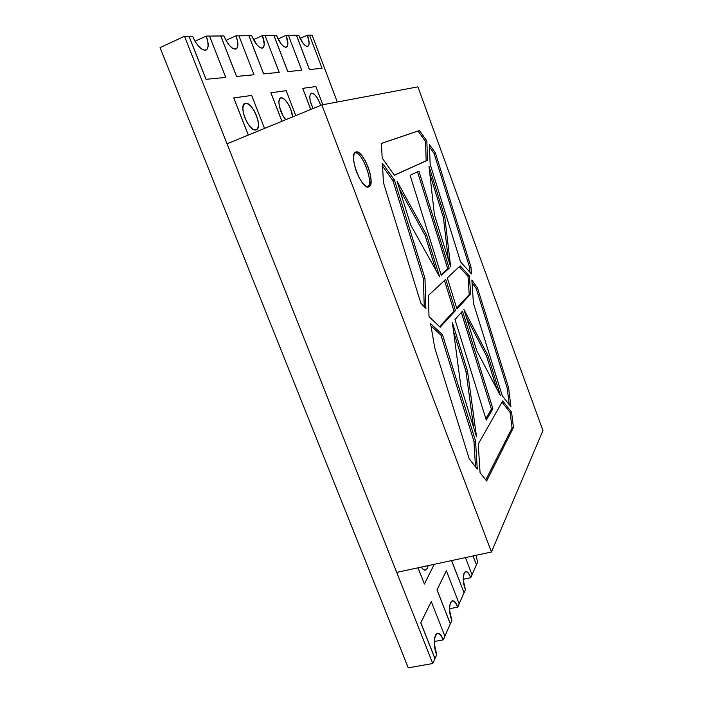 <?xml version="1.0" encoding="UTF-8"?>
<svg xmlns="http://www.w3.org/2000/svg" width="703" height="703" viewBox="0 0 703 703"><rect width="100%" height="100%" fill="white"/><g stroke="black" fill="none" stroke-linecap="round" stroke-linejoin="round"><path stroke-width="1.05" d="M309.408 69.544L322.044 68.34L309.522 35.15L307.404 35.168L309.522 35.15L322.044 68.34L309.522 35.15L307.404 35.168C309.531 41.275 309.689 45.001 307.888 46.372L307.369 46.486C304.487 45.915 301.605 42.162 298.705 35.247L296.42 35.291L309.408 69.544L296.42 35.291L309.408 69.544L322.044 68.34L309.408 69.544L322.044 68.34L309.408 69.544L296.42 35.291L288.467 35.361L296.473 35.273L309.461 69.527L296.473 35.273L298.705 35.247L296.473 35.273M307.404 35.168L309.144 43.103L308.679 45.572L307.369 46.486L305.392 45.686L303.046 43.278L298.705 35.247C301.605 42.162 304.487 45.915 307.369 46.486C309.698 45.713 309.715 41.934 307.404 35.168L307.36 35.194C309.478 41.292 309.636 45.027 307.835 46.389L307.835 46.389C309.636 45.045 309.487 41.31 307.36 35.194L300.076 38.401L307.36 35.194C309.469 41.257 309.636 44.992 307.861 46.38L307.861 46.38C309.636 44.992 309.469 41.257 307.36 35.194L300.076 38.401M309.092 43.164L308.661 39.535M245.532 103.332C252.57 101.636 263.159 127.709 256.314 129.774L255.91 129.906C249.108 132.208 238.018 105.608 244.952 103.499L248.177 104L251.191 106.566L254.108 110.626L256.498 115.582L258.019 120.679L258.449 125.187L257.711 128.429L255.91 129.906L253.291 129.37L250.259 126.874L247.28 122.788L244.811 117.735L243.247 112.506L242.843 107.919L243.651 104.703L245.532 103.332C252.843 101.627 263.467 128.93 255.91 129.906C248.713 132.252 237.57 103.842 245.532 103.332L245.47 103.359C252.509 101.663 263.098 127.726 256.261 129.8C263.098 127.726 252.509 101.663 245.47 103.359L244.96 103.49M280.594 97.998L281.024 97.884C284.917 96.891 292.22 109.079 292.536 116.944C292.22 109.079 284.917 96.891 281.024 97.884L281.086 97.858C284.979 96.873 292.272 109.053 292.597 116.926L290.752 109.255L288.59 104.677L286.007 100.898L283.371 98.499L281.086 97.858C284.979 96.873 292.272 109.053 292.597 116.926M311.552 93.183L310.26 94.299L309.786 97.023L310.251 100.933L312.984 108.561C309.469 100.591 308.889 95.494 311.244 93.262L311.552 93.183C314.821 93.684 317.87 97.752 320.709 105.397C317.87 97.752 314.821 93.684 311.552 93.183L311.605 93.165C314.865 93.666 317.923 97.735 320.761 105.371L318.248 99.545L315.928 96.021L313.6 93.771L311.605 93.165C314.865 93.666 317.923 97.735 320.761 105.371M428.127 565.625L427.257 568.481L428.074 565.643L427.196 568.499L425.543 570.054M369.013 185.065L367.933 186.98C373.838 182.701 362.344 151.936 355.015 152.551L357.001 153.21M355.674 152.103L355.841 152.041C363.143 148.799 376.457 184.291 368.934 186.787L366.237 186.453L362.915 183.509L359.47 178.36L356.465 171.804L354.374 164.862L353.53 158.658L354.048 154.159L355.841 152.041C363.143 148.799 376.457 184.291 368.934 186.787L368.794 186.84C361.676 190.636 347.897 154.045 355.762 152.076L358.609 152.595L361.913 155.688L365.252 160.811L368.152 167.191L370.173 173.905L371.043 179.968L370.613 184.494L368.653 186.893M491.45 552.004L542.944 430.544L417.898 86.856L321.869 104.914L491.45 552.004L542.944 430.544L417.898 86.856L321.869 104.914L491.45 552.004L542.944 430.544L417.898 86.856L321.869 104.914L491.45 552.004L396.712 572.391L491.45 552.004L396.712 572.391L227.043 143.799L321.869 104.914M454.999 319.54L462.495 311.139L492.873 408.751L486.283 420.095L454.999 319.54L462.495 311.139L492.873 408.751L486.283 420.095L454.999 319.54L462.495 311.139L492.873 408.751L486.283 420.095L454.999 319.54M470.597 294.126L456.959 308.96L447.293 277.896L460.219 265.866L469.419 276.007L470.597 294.126L469.209 294.566L468.049 276.446L469.419 276.007L470.597 294.126L456.959 308.96L447.293 277.896L460.219 265.866L469.419 276.007L470.597 294.126L469.209 294.566L456.695 308.116L469.209 294.566L468.049 276.446L469.419 276.007L460.219 265.866L447.293 277.896L456.959 308.96L470.597 294.126L469.209 294.566L468.049 276.446L469.419 276.007M444.779 217.025L450.676 266.903L434.392 214.617L428.988 166.33L444.779 217.025L450.676 266.903L434.392 214.617L428.988 166.33L444.779 217.025L450.676 266.903L434.392 214.617L428.988 166.33L444.779 217.025L443.4 217.508L444.779 217.025L443.4 217.508L429.849 174.001M467.504 371.105L465.992 371.536L473.646 427.582L465.992 371.536L467.504 371.105L476.537 436.871L460.896 386.553L452.372 322.475L467.504 371.105L476.537 436.871L460.896 386.553L452.372 322.475L467.504 371.105L476.537 436.871L460.896 386.553L452.372 322.475L467.504 371.105L465.992 371.536L453.602 331.684M477.522 288.054L508.62 387.81L510.932 406.861L502.285 395.798L473.4 303.072L471.862 280.049L477.522 288.054L508.62 387.81L510.932 406.861L502.285 395.798L473.4 303.072L471.862 280.049L477.522 288.054L508.62 387.81L507.241 388.188L509.236 404.691L507.241 388.188L476.168 288.485L477.522 288.054L476.168 288.485L477.522 288.054L471.862 280.049L473.4 303.072L502.285 395.798L510.932 406.861L508.62 387.81L507.241 388.188L476.168 288.485L472.038 282.659M513.445 427.573L486.634 481.019L480.07 472.644L478.242 444.085L502.715 400.921L511.582 412.195L513.445 427.573L486.634 481.019L480.07 472.644L478.242 444.085L502.715 400.921L511.582 412.195L510.185 412.564L501.995 402.186L510.185 412.564L512.039 427.934L513.445 427.573L486.634 481.019L480.07 472.644L478.242 444.085L502.715 400.921L511.582 412.195L513.445 427.573L512.039 427.934L513.445 427.573L511.582 412.195L510.185 412.564L512.039 427.934L485.791 479.938L512.039 427.934L510.185 412.564L501.995 402.186M475.527 440.983L477.275 469.077L469.2 458.778L434.7 347.704L430.596 323.617L442.495 334.707L475.527 440.983L477.275 469.077L469.2 458.778L434.7 347.704L430.596 323.617L442.495 334.707L440.948 335.182L430.992 325.928L440.948 335.182L473.963 441.387L475.527 440.983L477.275 469.077L469.2 458.778L434.7 347.704L430.596 323.617L442.495 334.707L475.527 440.983L473.963 441.387L475.527 440.983L442.495 334.707L440.948 335.182L473.963 441.387L475.509 466.827L473.963 441.387L440.948 335.182L430.992 325.928M435.412 152.938L470.992 267.078L471.449 273.95L460.562 261.859L430.148 164.212L429.401 144.502L435.412 152.938L470.992 267.078L469.639 267.518L434.085 153.43L435.412 152.938L470.992 267.078L471.449 273.95L460.562 261.859L430.148 164.212L429.401 144.502L435.412 152.938L434.085 153.43L429.498 147.015L434.085 153.43L435.412 152.938L429.401 144.502L430.148 164.212L460.562 261.859L471.449 273.95L470.992 267.078L469.639 267.518L469.955 272.289L469.639 267.518L434.085 153.43L429.498 147.015M427.529 160.275L426.159 160.785L427.529 160.275L426.159 160.785L425.491 141.417L426.835 140.908L425.491 141.417L418.074 131.048L419.436 130.53L426.835 140.908L427.529 160.275L394.401 175.258L382.168 158.061L381.43 143.386L419.436 130.53L426.835 140.908L427.529 160.275L394.401 175.258L382.168 158.061L381.43 143.386L419.436 130.53L426.835 140.908L427.529 160.275L394.401 175.258L382.168 158.061L381.43 143.386L419.436 130.53L381.43 143.456M382.432 163.289L394.436 180.082L424.955 278.265L425.877 308.547L420.86 303.151L383.407 182.587L382.432 163.289L394.436 180.082L392.924 180.636L382.581 166.224L392.924 180.636L423.417 278.766L424.955 278.265L425.877 308.547L420.86 303.151L383.407 182.587L382.432 163.289L394.436 180.082L424.955 278.265L425.877 308.547L420.86 303.151L383.407 182.587L382.432 163.289M476.801 350.832L463.936 309.522L487.926 355.542L500.439 395.727L476.801 350.832L463.936 309.522L487.926 355.542L500.439 395.727L476.801 350.832L463.936 309.522L487.926 355.542L500.439 395.727L476.801 350.832M439.621 276.85L410.64 224.898L397.151 181.497L426.572 234.899L439.621 276.85L410.64 224.898L397.151 181.497L426.572 234.899L439.621 276.85L410.64 224.898L397.151 181.497L426.572 234.899L439.621 276.85M455.439 310.612L453.971 311.069L455.439 310.612L440.183 327.203L429.032 316.684L428.338 295.524L445.711 279.363L455.439 310.612L440.183 327.203L429.032 316.684L428.338 295.524L445.711 279.363L455.439 310.612L440.183 327.203L429.032 316.684L428.338 295.524L445.711 279.363L455.439 310.612L453.971 311.069L439.586 326.64L453.971 311.069L444.463 280.523L453.971 311.069L439.586 326.64M410.13 175.311L418.909 171.128L449.147 268.274L441.256 275.374L410.13 175.311L418.909 171.128L449.147 268.274L441.256 275.374L410.13 175.311L418.909 171.128L449.147 268.274L441.256 275.374L410.13 175.311M322.809 104.738L315.902 86.522L302.729 88.35L315.902 86.522L322.809 104.738L315.902 86.522L302.729 88.35L310.726 109.492M295.787 115.617L286.2 90.652L270.945 92.77L286.2 90.652L295.787 115.617L286.2 90.652L270.883 92.787L281.903 121.311M264.539 128.429L251.692 95.441L233.809 97.919L251.692 95.441L264.539 128.429L251.692 95.441L233.748 97.945L248.308 135.081M396.712 572.391L227.043 143.799L396.712 572.391M417.995 567.813L424.419 584.017L418.057 567.796M426.835 140.908L425.491 141.417L426.159 160.785L394.339 175.17L426.159 160.785L425.491 141.417L418.074 131.048L419.436 130.53M394.436 180.082L392.924 180.636L423.417 278.766L424.955 278.265L394.436 180.082L392.924 180.636L382.581 166.224M392.924 180.636L423.417 278.766L424.234 306.78L423.417 278.766L424.955 278.265M366.553 167.797L363.618 161.347M466.405 317.431L486.52 355.946L496.678 388.583L486.52 355.946L466.405 317.431L486.52 355.946L487.926 355.542M399.489 189.019L425.104 235.408L435.939 270.233L425.104 235.408L399.489 189.019L425.104 235.408L426.572 234.899M448.294 259.266L443.4 217.508M459.244 266.78L468.049 276.446M461.317 312.457L491.415 409.146L461.317 312.457L491.415 409.146L492.873 408.751L491.415 409.146L485.843 418.68L491.415 409.146L492.873 408.751M417.538 171.787L447.714 268.739L441.053 274.715L447.714 268.739L417.538 171.787L447.714 268.739L449.147 268.274M434.226 564.316L424.419 584.017M427.196 568.499L425.464 570.071C424.129 570.309 422.723 569.325 421.238 567.11L423.522 569.597L425.614 570.036L427.257 568.481L425.429 570.08L427.196 568.499L428.074 565.643M302.729 88.35L310.779 109.466M270.945 92.77L281.956 121.285M281.024 97.884L279.504 99.105L278.88 102.058L279.328 106.276L282.993 115.775L285.769 119.721C280.058 113.631 276.639 99.088 280.629 97.989L280.576 98.007M233.809 97.919L248.37 135.055M245.47 103.359L244.952 103.499M473.005 555.976L476.449 564.825L477.68 562.04L475.905 555.352L477.68 562.04L476.449 564.825L473.057 555.968M476.397 564.834L472.012 574.746M465.544 571.565C462.539 574.052 462.504 580.116 465.448 589.729L463.321 580.379L464.042 573.05L465.377 571.609L467.117 572.005L469.006 574.149L470.746 577.725L472.038 574.808L465.439 557.602L472.038 574.808L470.694 577.734C468.989 573.516 467.258 571.46 465.509 571.574L465.544 571.565C467.302 571.425 469.033 573.481 470.746 577.725L470.667 577.673M451.572 560.59L464.077 592.814L451.634 560.572M464.077 592.814L465.448 589.729C460.017 576.144 465.738 563.911 470.746 577.725L470.694 577.734C468.989 573.516 467.267 571.46 465.518 571.565C467.258 571.46 468.989 573.516 470.694 577.734C468.989 573.516 467.267 571.46 465.518 571.565M468.971 574.202L467.082 572.022M452.284 600.837C448.866 603.578 448.734 610.125 451.862 620.459L449.648 610.538L449.692 605.951L450.509 602.576L451.985 600.924L453.874 601.223L455.904 603.402L457.758 607.12L459.191 603.877L446.387 570.854L459.191 603.877L457.706 607.128C455.939 602.805 454.112 600.705 452.231 600.845L452.275 600.837C454.164 600.687 455.992 602.779 457.758 607.12L455.843 603.411L457.706 607.128C455.948 602.814 454.129 600.722 452.249 600.845L452.257 600.837C454.112 600.705 455.939 602.805 457.706 607.128C455.939 602.805 454.112 600.705 452.231 600.845M446.387 570.854L436.985 589.835L446.335 570.871L436.985 589.835L450.342 623.895L436.985 589.835L450.342 623.895L436.985 589.835L446.387 570.854L437.046 589.826L446.387 570.854L459.191 603.877L457.758 607.12L449.569 608.728M436.985 589.835L450.289 623.904L451.862 620.459L450.342 623.895L437.046 589.826M443.233 639.862C441.405 635.433 439.48 633.306 437.459 633.465L437.521 633.456C439.542 633.289 441.466 635.424 443.294 639.853L441.247 635.987L443.233 639.862C441.422 635.459 439.507 633.324 437.494 633.465L437.494 633.456C439.507 633.324 441.422 635.459 443.233 639.862L434.331 641.514M443.294 639.853L444.894 636.233L431.282 601.522L420.825 622.753L434.999 658.623L436.695 654.774C430.552 639.783 437.679 624.563 443.294 639.853L444.894 636.233L431.282 601.522L420.763 622.761L434.999 658.623L420.763 622.761L434.999 658.623L436.695 654.774L434.392 644.203L434.489 639.229L435.421 635.512L437.055 633.605L439.12 633.781L441.308 635.978L443.294 639.853L444.894 636.233L431.282 601.522L420.763 622.761L434.937 658.632L436.695 654.774C433.215 646.382 433.769 633.719 437.521 633.456M431.282 601.522L420.763 622.761M236.524 76.434L254.038 74.755L238.923 35.791L248.844 35.721L263.581 73.877L248.897 35.704L263.634 73.85L279.196 72.383L265.057 35.554L262.447 35.581C265.022 43.094 264.864 47.294 261.947 48.164C258.423 47.54 254.996 43.375 251.674 35.677L248.897 35.704L263.581 73.877L279.196 72.383L263.581 73.877L279.196 72.383L265.057 35.554L262.447 35.581L264.284 44.394L263.607 47.145L261.947 48.164L259.539 47.286L256.736 44.605L251.674 35.677L248.897 35.704L263.581 73.877L279.196 72.383L265.057 35.554L262.447 35.581C264.803 42.259 264.873 46.407 262.676 48.006L261.947 48.164C258.423 47.54 254.996 43.375 251.674 35.677L235.997 35.818L238.923 35.791L254.038 74.755L238.923 35.791L235.997 35.818C238.493 42.839 238.51 47.215 236.059 48.964L235.197 49.157C231.243 48.498 227.482 44.087 223.906 35.923L220.724 35.985L236.524 76.434L220.724 35.985L236.524 76.434L254.038 74.755L236.524 76.434L254.038 74.755L236.524 76.434L220.724 35.985L206.181 36.117L207.772 41.468L208.114 46.029L207.148 49.131L208.114 45.994M225.979 40.361L235.936 35.844C238.422 42.83 238.449 47.206 236.032 48.973L236.032 48.973C238.449 47.206 238.422 42.83 235.936 35.844L225.979 40.361L235.936 35.844C238.449 42.909 238.449 47.294 235.962 49.008L235.997 48.99C238.449 47.242 238.431 42.865 235.936 35.844L237.5 40.853L237.878 45.15L237.078 48.068L235.197 49.157L232.5 48.226L229.406 45.396L226.384 41.073L223.906 35.923L220.786 35.958L236.577 76.407L220.786 35.958L209.556 36.081L225.768 77.427L205.988 79.316L189.037 36.24L205.988 79.316L225.768 77.427L205.988 79.316L225.768 77.427L205.988 79.316L188.975 36.266L184.485 36.31L189.037 36.24L206.049 79.29M237.825 45.177L237.016 48.094L237.825 45.133M262.447 35.581L262.386 35.598C264.75 42.285 264.82 46.433 262.614 48.024L262.588 48.041C264.82 46.468 264.759 42.321 262.386 35.598L253.467 39.605L262.386 35.598C264.732 42.25 264.82 46.389 262.65 48.015L262.65 48.015C264.82 46.389 264.732 42.25 262.386 35.598L253.467 39.605M264.231 44.351L263.563 47.145M287.729 71.601L301.736 70.256L288.458 35.343L286.112 35.361L288.458 35.343L301.736 70.256L288.458 35.343L286.112 35.361C288.344 41.741 288.467 45.669 286.473 47.145L285.866 47.277C282.685 46.679 279.548 42.734 276.455 35.449L273.915 35.502L287.729 71.601L273.915 35.502L287.729 71.601L301.736 70.256L287.729 71.601L301.736 70.256L287.729 71.601L273.915 35.502L265.066 35.581L273.968 35.475L287.782 71.574L273.968 35.475L276.455 35.449L273.968 35.475M286.112 35.361L287.896 43.709L287.342 46.319L285.866 47.277L283.687 46.442L281.13 43.902L276.455 35.449C279.548 42.734 282.685 46.679 285.866 47.277C288.458 46.46 288.546 42.488 286.112 35.361L286.059 35.387C288.292 41.767 288.415 45.695 286.42 47.171L286.402 47.171C288.415 45.721 288.3 41.785 286.059 35.387L278.01 38.964L286.059 35.387C288.283 41.732 288.415 45.66 286.446 47.154C288.415 45.66 288.283 41.732 286.059 35.387L278.01 38.964M287.299 46.319L287.843 43.735L287.422 39.957M205.988 79.316L225.768 77.427L209.547 36.055L206.243 36.09C208.888 43.472 208.844 48.12 206.102 50.036L205.056 50.273C200.61 49.588 196.445 44.895 192.569 36.213L189.037 36.24M225.768 77.427L209.547 36.055L206.181 36.117C208.826 43.498 208.782 48.147 206.041 50.062L206.102 50.036M206.243 36.09L207.833 41.433L208.176 46.003L207.2 49.105L205.056 50.273L202.033 49.289L198.597 46.275L195.267 41.688L192.569 36.213C196.445 44.895 200.61 49.588 205.056 50.273C208.782 49.272 209.178 44.544 206.243 36.09L206.181 36.117C208.817 43.463 208.782 48.112 206.067 50.045L206.076 50.045C208.782 48.112 208.817 43.463 206.181 36.117C208.844 43.568 208.782 48.226 205.979 50.089M309.531 35.176L312.097 35.15L309.531 35.176L312.097 35.15L337.291 102.014M434.937 658.632L432.784 663.509L408.267 667.85L160.056 47.628L408.267 667.85L432.784 663.509L434.937 658.632L432.784 663.509L408.267 667.85L160.056 47.628L184.485 36.31L188.975 36.266M450.289 623.904L444.867 636.171M432.784 663.509L184.485 36.31L432.784 663.509L184.485 36.31L160.056 47.628L184.485 36.31M463.251 579.281L470.694 577.734M322.044 68.34L309.461 69.527M367.933 186.98C373.838 182.701 362.344 151.936 355.015 152.551M368.934 186.787C361.869 191.154 347.73 153.772 355.841 152.041M511.582 412.195L510.185 412.564M485.791 479.938L512.039 427.934M442.495 334.707L440.948 335.182M475.509 466.827L473.963 441.387M508.62 387.81L507.241 388.188L509.236 404.691M507.241 388.188L476.168 288.485M470.992 267.078L469.639 267.518L434.085 153.43M469.639 267.518L469.955 272.289M425.491 141.417L418.074 131.048M426.159 160.785L394.339 175.17M423.417 278.766L424.234 306.78M496.678 388.583L486.52 355.946M473.646 427.582L465.992 371.536M435.939 270.233L425.104 235.408M469.209 294.566L456.695 308.116M453.971 311.069L444.463 280.523M491.415 409.146L485.843 418.68M441.053 274.715L447.714 268.739M427.257 568.481C425.693 571.021 423.681 570.564 421.238 567.11M312.984 108.561C309.302 100.072 308.845 94.94 311.605 93.165M285.769 119.721C279.75 113.324 276.49 97.989 281.086 97.858M476.449 564.825L477.68 562.04L475.905 555.352M465.439 557.602L472.038 574.808L470.746 577.725M450.342 623.895L451.862 620.459C446.097 606.206 452.46 592.603 457.758 607.12M434.999 658.623L420.825 622.753M235.997 35.818C238.739 43.771 238.475 48.217 235.197 49.157C231.243 48.498 227.482 44.087 223.906 35.923L220.786 35.958M254.038 74.755L236.577 76.407M248.897 35.704L263.581 73.877M279.196 72.383L263.634 73.85M301.736 70.256L287.782 71.574M288.467 35.361L296.42 35.291M464.024 592.822L459.164 603.815M209.556 36.081L220.724 35.985M238.932 35.818L248.844 35.721M265.066 35.581L273.915 35.502M195.003 41.249L206.181 36.117"/></g></svg>
